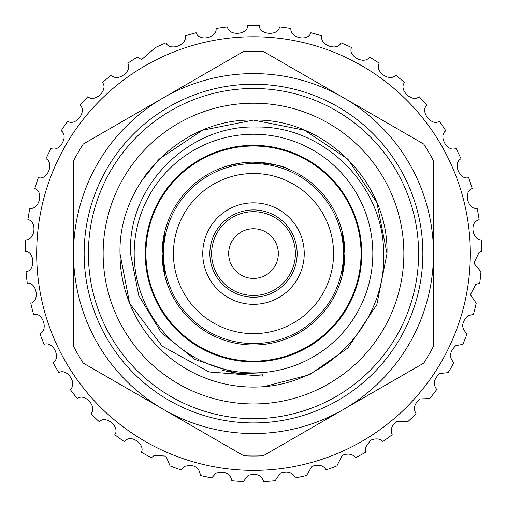 <?xml version="1.0" encoding="UTF-8"?>
<svg xmlns="http://www.w3.org/2000/svg" width="507" height="507" viewBox="0 0 507 507"><rect width="100%" height="100%" fill="white"/><g stroke="black" fill="none" stroke-linecap="round" stroke-linejoin="round"><path stroke-width="0.76" d="M103.143 253.576A150.357 150.357 0 0 1 253.5 103.219A150.357 150.357 0 0 1 403.857 253.576A150.357 150.357 0 0 1 253.5 403.94A150.357 150.357 0 0 1 103.143 253.576M253.5 228.752A24.83 24.83 0 0 0 228.67 253.576A24.83 24.83 0 0 0 253.5 278.406A24.83 24.83 0 0 0 278.33 253.576A24.83 24.83 0 0 0 253.5 228.752M253.5 295.467A41.885 41.885 0 0 1 211.615 253.576A41.885 41.885 0 0 1 253.5 211.692A41.885 41.885 0 0 1 295.385 253.576A41.885 41.885 0 0 1 253.5 295.467M253.5 297.222A43.646 43.646 0 0 0 297.146 253.576A43.646 43.646 0 0 0 253.5 209.93A43.646 43.646 0 0 0 209.854 253.576A43.646 43.646 0 0 0 253.5 297.222M253.5 202.844A50.732 50.732 0 0 1 304.232 253.576A50.732 50.732 0 0 1 253.5 304.314A50.732 50.732 0 0 1 202.768 253.576A50.732 50.732 0 0 1 253.5 202.844M253.5 173.508A80.068 80.068 0 0 0 173.432 253.576A80.068 80.068 0 0 0 253.5 333.644A80.068 80.068 0 0 0 333.568 253.576A80.068 80.068 0 0 0 253.5 173.508M253.5 343.569A89.986 89.986 0 0 1 163.514 253.576A89.986 89.986 0 0 1 253.5 163.59A89.986 89.986 0 0 1 343.486 253.576A89.986 89.986 0 0 1 253.5 343.569M168.375 220.272L165.181 230.032L162.094 253.589L165.181 277.139L168.375 286.88L165.181 277.12L162.094 253.595L165.187 230.007L168.375 220.272M253.5 162.17A91.406 91.406 0 0 0 162.094 253.576A91.406 91.406 0 0 0 253.5 344.982A91.406 91.406 0 0 0 344.906 253.576A91.406 91.406 0 0 0 253.5 162.17C273.761 164.211 284.864 166.302 286.804 168.457M220.196 168.457L225.843 166.454L240.692 163.07M338.625 286.88L341.819 277.12L344.906 253.595L341.813 230.007L338.625 220.272L341.819 230.032L344.906 253.589L341.819 277.139L338.625 286.88M283.584 339.893L277.126 341.876M272.044 343.081L266.333 344.076M253.5 146.016A107.56 107.56 0 0 0 145.94 253.576A107.56 107.56 0 0 0 253.5 361.136A107.56 107.56 0 0 0 361.06 253.576A107.56 107.56 0 0 0 253.5 146.016M145.23 253.576A108.27 108.27 0 0 1 253.5 145.306A108.27 108.27 0 0 1 361.77 253.576A108.27 108.27 0 0 1 253.5 361.846A108.27 108.27 0 0 1 145.23 253.576M134.178 253.576A119.322 119.322 0 0 0 253.5 372.899A119.322 119.322 0 0 0 372.822 253.576A119.322 119.322 0 0 0 253.5 134.254A119.322 119.322 0 0 0 134.178 253.576M129.615 303.306L162.158 346.11L209.017 371.954L262.474 376.074L263.019 374.134L235.66 373.025L194.929 359.444L161.175 332.516L138.798 295.657L130.527 253.576C127.536 185.86 188.712 124.823 256.327 127.023C323.979 125.66 384.198 186.189 383.603 253.576C386.264 320.392 330.279 381.853 264.058 386.657A133.493 133.493 0 0 1 129.615 303.306L120.007 253.576C119.975 270.44 123.176 287.019 129.615 303.306L120.007 253.576L129.615 303.306M264.058 386.657L309.581 374.724L347.897 347.973L376.834 304.663L386.993 253.576L376.834 304.663L347.897 347.973L309.581 374.724L264.058 386.657L309.581 374.724L347.897 347.973L376.834 304.663L386.993 253.576L376.834 304.663L347.897 347.973L309.581 374.724L264.058 386.657L309.581 374.724L347.897 347.973L376.834 304.663L386.993 253.576L376.834 304.663L347.897 347.973L309.581 374.724L264.058 386.657L309.581 374.724L347.897 347.973L376.834 304.663L386.993 253.576C388.863 182.286 324.791 118.213 253.5 120.083C182.209 118.213 118.137 182.286 120.007 253.576C118.137 182.286 182.209 118.213 253.5 120.083C324.791 118.213 388.863 182.286 386.993 253.576C388.863 182.286 324.791 118.213 253.5 120.083C182.209 118.213 118.137 182.286 120.007 253.576C118.137 182.286 182.209 118.213 253.5 120.083C324.791 118.213 388.863 182.286 386.993 253.576L376.834 202.489L347.897 159.179M347.897 347.973L376.834 304.663L386.993 253.576C388.863 182.286 324.791 118.213 253.5 120.083C182.209 118.213 118.137 182.286 120.007 253.576M145.655 174.902L159.103 159.179L202.413 130.242L253.5 120.083L304.587 130.242L347.897 159.179L376.834 202.489L386.993 253.576L376.834 202.489L347.897 159.179L304.587 130.242L253.5 120.083L202.413 130.242L159.103 159.179L141.326 181.208M88.402 253.576A165.098 165.098 0 0 0 253.5 418.674A165.098 165.098 0 0 0 418.598 253.576A165.098 165.098 0 0 0 253.5 88.478A165.098 165.098 0 0 0 88.402 253.576M422.851 253.576A169.351 169.351 0 0 1 253.5 422.927A169.351 169.351 0 0 1 84.149 253.576A169.351 169.351 0 0 1 253.5 84.225A169.351 169.351 0 0 1 422.851 253.576M163.514 97.712A179.979 179.979 0 0 1 343.486 97.712L423.751 144.051A202.439 202.439 0 0 1 433.479 160.896L433.479 346.256A202.439 202.439 0 0 1 423.751 363.101L263.222 455.78A202.439 202.439 0 0 1 243.778 455.78L83.249 363.101A202.439 202.439 0 0 1 73.521 346.256L73.521 160.896A202.439 202.439 0 0 1 83.249 144.051L243.778 51.372A202.439 202.439 0 0 1 263.222 51.372L343.486 97.712A179.979 179.979 0 0 1 343.486 409.441A179.979 179.979 0 0 1 73.521 253.576A179.979 179.979 0 0 1 163.514 97.712M125.394 291.119L126.763 295.505M126.883 295.885L128.917 301.545M114.785 434.727C120.203 427.49 106.584 415.068 99.708 421.323L99.188 421.64A228.163 228.163 0 0 1 90.924 413.661C97.547 406.88 84.764 392.64 77.305 398.534A228.163 228.163 0 0 1 70.226 389.477C77.729 383.679 67.057 367.803 58.844 372.601A228.163 228.163 0 0 1 53.096 362.644C61.334 357.955 52.969 340.748 44.172 344.348A228.163 228.163 0 0 1 39.869 333.695C48.678 330.19 42.791 311.989 33.576 314.334A228.163 228.163 0 0 1 30.794 303.18C40.009 300.943 36.713 282.095 27.264 283.134A228.163 228.163 0 0 1 26.06 271.701C35.49 270.77 34.85 251.649 25.35 251.358A228.163 228.163 0 0 1 25.749 239.874C35.224 240.261 37.252 221.236 27.879 219.632A228.163 228.163 0 0 1 29.875 208.314C39.197 210.012 43.856 191.456 34.799 188.56A228.163 228.163 0 0 1 38.348 177.627C47.347 180.612 54.541 162.88 45.979 158.754A228.163 228.163 0 0 1 51.017 148.424C59.509 152.626 69.098 136.072 61.195 130.793A228.163 228.163 0 0 1 67.621 121.268C75.448 126.611 87.248 111.553 80.15 105.228A228.163 228.163 0 0 1 87.844 96.685C94.853 103.067 108.631 89.802 102.484 82.546A228.163 228.163 0 0 1 111.287 75.156C117.339 82.451 132.834 71.234 127.758 63.191A228.163 228.163 0 0 1 137.505 57.101L141.535 59.649L155.478 47.544A228.163 228.163 0 0 1 165.979 42.873C169.782 51.549 187.767 45.034 185.106 35.908A228.163 228.163 0 0 1 196.152 32.74C198.712 41.866 217.433 37.917 216.064 28.506A228.163 228.163 0 0 1 227.447 26.909C228.714 36.301 247.796 34.996 247.752 25.489A228.163 228.163 0 0 1 259.248 25.489C259.191 34.97 278.273 36.333 279.553 26.909A228.163 228.163 0 0 1 290.936 28.506C289.56 37.886 308.269 41.891 310.848 32.74A228.163 228.163 0 0 1 321.894 35.908C319.226 45.003 337.193 51.575 341.021 42.873A228.163 228.163 0 0 1 351.522 47.544C347.618 56.182 364.495 65.188 369.495 57.101A228.163 228.163 0 0 1 379.242 63.191C374.172 71.202 389.636 82.47 395.714 75.156A228.163 228.163 0 0 1 404.516 82.546C398.382 89.771 412.121 103.079 419.156 96.685A228.163 228.163 0 0 1 426.85 105.228C419.771 111.527 431.527 126.623 439.379 121.268A228.163 228.163 0 0 1 445.805 130.793C437.921 136.053 447.459 152.632 455.983 148.424A228.163 228.163 0 0 1 461.021 158.754C452.478 162.861 459.621 180.606 468.652 177.627A228.163 228.163 0 0 1 472.201 188.56C463.17 191.437 467.771 210.006 477.125 208.314A228.163 228.163 0 0 1 479.121 219.632L477.917 220.228C469.343 223.105 472.72 240.369 481.251 239.874A228.163 228.163 0 0 1 481.65 251.358L479.039 252.435L473.836 263.184L480.94 271.701A228.163 228.163 0 0 1 479.736 283.134L475.674 284.484L470.407 294.694L476.206 303.18A228.163 228.163 0 0 1 473.424 314.334L467.872 315.753C461.269 322.376 461.021 328.352 467.131 333.695A228.163 228.163 0 0 1 462.828 344.348L455.806 345.635C449.513 351.712 448.879 357.384 453.904 362.644A228.163 228.163 0 0 1 448.156 372.601L439.689 373.545C433.738 379.052 432.769 384.363 436.774 389.477A228.163 228.163 0 0 1 429.695 398.534L419.847 398.939C414.276 403.857 413.021 408.762 416.076 413.661A228.163 228.163 0 0 1 407.812 421.64L396.664 421.323C391.512 425.639 390.029 430.107 392.215 434.727A228.163 228.163 0 0 1 382.918 441.483C379.895 438.542 375.788 438.137 370.592 440.266L365.465 447.504L365.655 452.269A228.163 228.163 0 0 1 355.508 457.663C352.542 453.898 348.087 453.144 342.143 455.4L336.908 465.946A228.163 228.163 0 0 1 326.109 469.875C323.301 465.236 318.548 464.089 311.856 466.421L306.545 475.484A228.163 228.163 0 0 1 295.302 477.879C292.729 472.321 287.742 470.737 280.333 473.12L275.143 480.712A228.163 228.163 0 0 1 263.678 481.511C261.435 475.015 256.269 472.968 248.183 475.37L243.322 481.511A228.163 228.163 0 0 1 231.857 480.712C230.045 473.24 224.766 470.711 216.039 473.12L211.698 477.879A228.163 228.163 0 0 1 200.455 475.484C199.175 467.042 193.864 464.019 184.516 466.421L180.891 469.875A228.163 228.163 0 0 1 170.092 465.946L165.935 456.104L154.229 455.4L151.492 457.663A228.163 228.163 0 0 1 141.345 452.269C145.319 445.298 132.517 434.55 125.774 440.266L124.082 441.483A228.163 228.163 0 0 1 114.785 434.727M361.909 441.35A216.825 216.825 0 0 0 441.274 145.167A216.825 216.825 0 0 0 145.091 65.802A216.825 216.825 0 0 0 65.726 361.992A216.825 216.825 0 0 0 361.909 441.35M232.358 372.487L239 373.475M227.117 371.441L241.763 373.779M222.782 370.402L235.66 373.025"/></g></svg>
